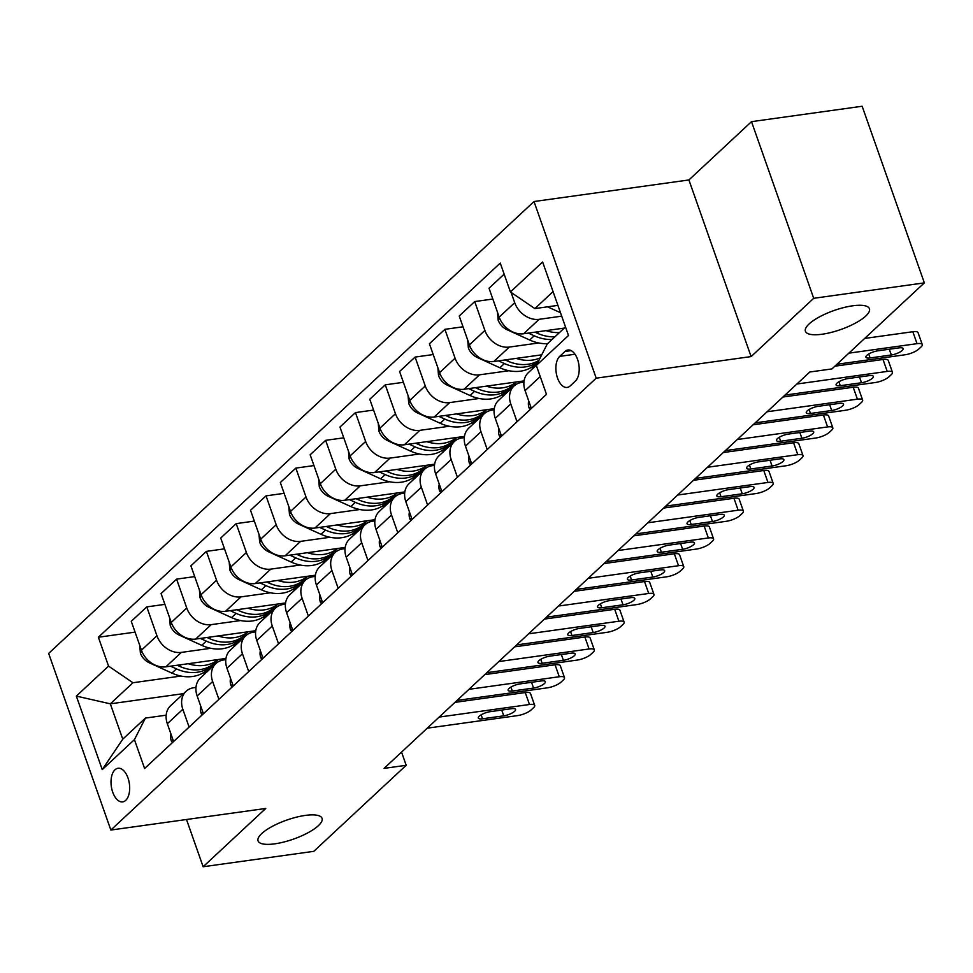 <?xml version="1.0" encoding="UTF-8"?>
<svg xmlns="http://www.w3.org/2000/svg" width="973" height="973" viewBox="0 0 973 973"><rect width="100%" height="100%" fill="white"/><g stroke="black" fill="none" stroke-linecap="round" stroke-linejoin="round"><path stroke-width="1.46" d="M305.327 815.41A33.921 10.083 -19.4 0 1 322.063 818.354A33.921 10.083 -19.4 0 1 307.967 832.766A33.921 10.083 -19.4 0 1 274.8 843.834A33.921 10.083 -19.4 0 1 258.064 840.891A33.921 10.083 -19.4 0 1 272.148 826.466A33.921 10.083 -19.4 0 1 305.327 815.41M852.689 305.802A33.921 10.083 -19.4 0 1 869.424 308.745A33.921 10.083 -19.4 0 1 855.34 323.158A33.921 10.083 -19.4 0 1 822.161 334.226A33.921 10.083 -19.4 0 1 805.425 331.282A33.921 10.083 -19.4 0 1 819.521 316.857A33.921 10.083 -19.4 0 1 852.689 305.802M125.724 800.353A16.967 9.122 -97.9 0 0 128.825 780.82A16.967 9.122 -97.9 0 0 118.013 768.269A16.967 9.122 -97.9 0 0 114.972 769.801A16.967 9.122 -97.9 0 0 111.871 789.322A16.967 9.122 -97.9 0 0 122.695 801.874A16.967 9.122 -97.9 0 0 125.724 800.353M534.007 201.533L48.65 653.418L110.849 830.042L596.206 378.169L534.007 201.533L688.908 179.956L751.107 356.58L813.708 298.297L751.509 121.661L688.908 179.956M751.509 121.661L862.151 106.252L924.35 282.875L813.708 298.297M924.35 282.875L831.927 368.925L809.804 372.002L384.067 768.378L406.191 765.289L401.545 752.093M564.96 351.484L559.718 356.361A16.432 8.842 -97.9 0 0 556.714 375.286A16.432 8.842 -97.9 0 0 567.186 387.436A16.432 8.842 -97.9 0 0 570.142 385.965L575.384 381.075A16.432 8.842 -97.9 0 0 578.376 362.163A16.432 8.842 -97.9 0 0 567.904 350A16.432 8.842 -97.9 0 0 564.96 351.484L571.139 350.621M553.065 291.62L534.858 308.587L510.424 291.949L500.256 263.075L98.37 637.23L135.077 632.122M510.424 291.949L542.63 261.98L568.512 335.49L536.318 365.471L547.288 343.907L565.508 326.952M183.581 693.627L110.314 703.832L122.756 739.164L145.415 718.074L134.432 739.626L144.6 768.512L546.485 394.357L536.318 365.471M134.432 739.626L102.238 769.607L76.344 696.096L108.55 666.116L98.37 637.23M186.5 819.509L203.138 866.748L313.78 851.339L406.191 765.289M203.138 866.748L265.738 808.466L110.849 830.042M751.107 356.58L596.206 378.169M145.415 718.074L166.164 715.179M189.103 727.086L182.839 709.281A21.199 16.723 -133 0 1 186.086 691.292A21.199 16.723 -133 0 1 193.809 687.716L195.987 687.425M218.913 699.332L212.649 681.526A21.199 16.723 -133 0 1 215.897 663.537A21.199 16.723 -133 0 1 223.62 659.962L225.797 659.658M248.723 671.565L242.459 653.771A21.199 16.723 -133 0 1 245.719 635.783A21.199 16.723 -133 0 1 253.442 632.207L255.607 631.903M278.546 643.81L272.27 626.016A21.199 16.723 -133 0 1 275.529 608.028A21.199 16.723 -133 0 1 283.252 604.452L285.417 604.148M308.356 616.055L302.092 598.261A21.199 16.723 -133 0 1 305.34 580.273A21.199 16.723 -133 0 1 313.063 576.697L315.24 576.393M338.166 588.3L331.902 570.494A21.199 16.723 -133 0 1 335.15 552.518A21.199 16.723 -133 0 1 342.873 548.942L345.05 548.638M367.976 560.545L361.713 542.739A21.199 16.723 -133 0 1 364.972 524.763A21.199 16.723 -133 0 1 372.695 521.187L374.86 520.883M397.799 532.79L391.523 514.985A21.199 16.723 -133 0 1 394.783 496.996A21.199 16.723 -133 0 1 402.506 493.42L404.671 493.129M427.609 505.036L421.345 487.23A21.199 16.723 -133 0 1 424.593 469.241A21.199 16.723 -133 0 1 432.316 465.666L434.481 465.362M457.419 477.269L451.156 459.475A21.199 16.723 -133 0 1 454.403 441.487A21.199 16.723 -133 0 1 462.126 437.911L464.303 437.607M487.23 449.514L480.966 431.72A21.199 16.723 -133 0 1 484.226 413.732A21.199 16.723 -133 0 1 491.949 410.156L494.114 409.852M517.052 421.759L510.776 403.965A21.199 16.723 -133 0 1 514.036 385.977A21.199 16.723 -133 0 1 521.759 382.401L523.924 382.097M557.906 305.376L534.858 308.587M561.713 316.164L539.127 319.314A21.199 16.723 -133 0 1 514.705 302.688L511.08 292.399M564.291 328.083L523.632 333.751A21.199 16.723 -133 0 1 499.198 317.125L489.03 288.239L504.16 274.155M538.726 342.97L509.317 347.069A21.199 16.723 -133 0 1 484.895 330.443L474.715 301.557L492.837 299.039M541.73 354.829L493.81 361.506A21.199 16.723 -133 0 1 469.387 344.88L459.22 315.994L474.715 301.557M534.189 367.21L530.82 367.685M508.915 370.737L479.507 374.824A21.199 16.723 -133 0 1 455.072 358.198L444.904 329.324L463.014 326.794M524.082 380.893L463.999 389.261A21.199 16.723 -133 0 1 439.577 372.635L429.409 343.749L444.904 329.324M504.379 394.965L501.01 395.439M479.093 398.492L449.696 402.591A21.199 16.723 -133 0 1 425.262 385.953L415.094 357.079L433.204 354.549M494.26 408.648L434.189 417.016A21.199 16.723 -133 0 1 409.767 400.389L399.587 371.504L415.094 357.079M474.569 422.72L471.187 423.194M449.283 426.247L419.874 430.346A21.199 16.723 -133 0 1 395.452 413.72L385.284 384.834L403.394 382.304M464.449 436.403L404.379 444.77A21.199 16.723 -133 0 1 379.944 428.144L369.776 399.271L385.284 384.834M444.746 450.475L441.377 450.949M419.472 454.002L390.064 458.101A21.199 16.723 -133 0 1 365.641 441.474L355.461 412.588L373.583 410.071M434.639 464.157L374.556 472.537A21.199 16.723 -133 0 1 350.134 455.899L339.966 427.025L355.461 412.588M414.936 478.242L411.567 478.704M389.662 481.757L360.253 485.855A21.199 16.723 -133 0 1 335.819 469.229L325.651 440.343L343.773 437.826M404.829 491.912L344.746 500.292A21.199 16.723 -133 0 1 320.324 483.666L310.156 454.78L325.651 440.343M385.126 505.996L381.757 506.459M359.84 509.511L330.443 513.61A21.199 16.723 -133 0 1 306.009 496.984L295.841 468.098L313.951 465.581M375.006 519.679L314.936 528.047A21.199 16.723 -133 0 1 290.513 511.421L280.333 482.535L295.841 468.098M355.315 533.751L351.934 534.213M330.029 537.266L300.621 541.365A21.199 16.723 -133 0 1 276.198 524.739L266.03 495.865L284.14 493.335M345.196 547.434L285.125 555.802A21.199 16.723 -133 0 1 260.691 539.176L250.523 510.29L266.03 495.865M325.493 561.506L322.124 561.98M300.219 565.033L270.81 569.12A21.199 16.723 -133 0 1 246.388 552.494L236.208 523.62L254.33 521.09M315.386 575.189L255.303 583.557A21.199 16.723 -133 0 1 230.881 566.931L220.713 538.045L236.208 523.62M295.683 589.261L292.314 589.735M270.409 592.788L241 596.887A21.199 16.723 -133 0 1 216.565 580.249L206.398 551.375L224.52 548.845M285.576 602.944L225.493 611.312A21.199 16.723 -133 0 1 201.07 594.685L190.903 565.812L206.398 551.375M265.872 617.016L262.503 617.49M240.586 620.543L211.19 624.642A21.199 16.723 -133 0 1 186.755 608.016L176.587 579.13L194.697 576.6M255.753 630.699L195.682 639.079A21.199 16.723 -133 0 1 171.26 622.44L161.08 593.566L176.587 579.13M236.062 644.771L232.681 645.245M210.776 648.298L181.367 652.396A21.199 16.723 -133 0 1 156.945 635.77L146.777 606.884L164.887 604.367M225.943 658.453L165.872 666.833A21.199 16.723 -133 0 1 141.438 650.195L131.27 621.321L146.777 606.884M206.24 672.538L202.871 673M180.966 676.053L132.973 682.742L110.314 703.832L76.344 696.096M531.355 408.441L525.092 390.635A21.199 16.723 -133 0 1 528.339 372.647L536.549 365.009M501.545 436.196L495.281 418.39A21.199 16.723 -133 0 1 498.529 400.414L514.036 385.977M522.452 381.124L522.842 382.243M471.735 463.951L465.459 446.145A21.199 16.723 -133 0 1 468.718 428.169L484.226 413.732M492.642 408.879L493.031 409.998M441.924 491.706L435.649 473.912A21.199 16.723 -133 0 1 438.908 455.923L454.403 441.487M462.82 436.634L463.221 437.765M412.102 519.46L405.838 501.667A21.199 16.723 -133 0 1 409.086 483.678L424.593 469.241M433.009 464.389L433.411 465.52M382.292 547.215L376.028 529.421A21.199 16.723 -133 0 1 379.275 511.433L394.783 496.996M403.199 492.143L403.588 493.275M352.481 574.982L346.206 557.176A21.199 16.723 -133 0 1 349.465 539.188L364.972 524.763M373.389 519.898L373.778 521.029M322.671 602.737L316.395 584.931A21.199 16.723 -133 0 1 319.655 566.943L335.15 552.518M343.566 547.653L343.968 548.784M292.849 630.492L286.585 612.686A21.199 16.723 -133 0 1 289.832 594.71L305.34 580.273M313.756 575.42L314.157 576.539M263.038 658.247L256.775 640.453A21.199 16.723 -133 0 1 260.022 622.465L275.529 608.028M283.946 603.175L284.335 604.294M233.228 686.001L226.952 668.208A21.199 16.723 -133 0 1 230.212 650.219L245.719 635.783M254.135 630.93L254.525 632.061M203.418 713.756L197.142 695.963A21.199 16.723 -133 0 1 200.402 677.974L215.897 663.537M108.55 666.116L132.973 682.742M224.313 658.685L224.714 659.816M173.595 741.511L167.332 723.717A21.199 16.723 -133 0 1 170.579 705.729L186.086 691.292M102.238 769.607L122.756 739.164M848.857 353.163L917.04 343.664A10.606 3.15 160.6 0 1 922.27 344.576A10.606 3.15 160.6 0 1 921.115 346.875L918.731 349.088A10.606 3.15 160.6 0 1 905.109 354.768L836.938 364.267M922.27 344.576L918.062 332.644A10.606 3.15 -19.4 0 0 912.832 331.732L864.669 338.434M898.955 347.884A8.477 2.518 -19.4 0 1 903.139 348.614A8.477 2.518 -19.4 0 1 899.624 352.214A8.477 2.518 -19.4 0 1 891.329 354.987L870.081 357.942A8.477 2.518 -19.4 0 1 865.897 357.213A8.477 2.518 -19.4 0 1 869.424 353.6A8.477 2.518 -19.4 0 1 877.719 350.839L898.955 347.884M547.531 306.811L559.499 312.26A40.55 31.987 47 0 0 560.484 312.698M796.923 384.007L887.23 371.418A10.606 3.15 160.6 0 1 892.46 372.343A10.606 3.15 160.6 0 1 891.304 374.629L888.921 376.843A10.606 3.15 160.6 0 1 875.299 382.523L784.992 395.099M892.46 372.343L888.252 360.399A10.606 3.15 -19.4 0 0 883.022 359.487L834.858 366.189M530.261 409.463L529.105 407.979A14.048 11.08 -133 0 1 528.692 400.876M869.144 375.639A8.477 2.518 -19.4 0 1 873.328 376.369A8.477 2.518 -19.4 0 1 869.813 379.981A8.477 2.518 -19.4 0 1 861.519 382.742L840.271 385.697A8.477 2.518 -19.4 0 1 836.087 384.967A8.477 2.518 -19.4 0 1 839.614 381.367A8.477 2.518 -19.4 0 1 847.909 378.594L869.144 375.639M767.101 411.761L857.408 399.173A10.606 3.15 160.6 0 1 862.637 400.098A10.606 3.15 160.6 0 1 861.494 402.384L859.11 404.598A10.606 3.15 160.6 0 1 845.488 410.278L755.182 422.866M862.637 400.098L858.441 388.154A10.606 3.15 -19.4 0 0 853.212 387.242L782.924 397.033M500.45 437.218L499.283 435.734A14.048 11.08 -133 0 1 498.881 428.631M839.334 403.394A8.477 2.518 -19.4 0 1 843.518 404.123A8.477 2.518 -19.4 0 1 839.991 407.736A8.477 2.518 -19.4 0 1 831.696 410.497L810.46 413.464A8.477 2.518 -19.4 0 1 806.276 412.722A8.477 2.518 -19.4 0 1 809.791 409.122A8.477 2.518 -19.4 0 1 818.086 406.349L839.334 403.394M737.291 439.516L827.597 426.928A10.606 3.15 160.6 0 1 832.827 427.852A10.606 3.15 160.6 0 1 831.684 430.139L829.3 432.365A10.606 3.15 160.6 0 1 815.678 438.032L725.371 450.621M832.827 427.852L828.631 415.921A10.606 3.15 -19.4 0 0 823.401 414.997L753.102 424.787M470.64 464.972L469.473 463.489A14.048 11.08 -133 0 1 469.071 456.386M809.524 431.148A8.477 2.518 -19.4 0 1 813.708 431.89A8.477 2.518 -19.4 0 1 810.181 435.49A8.477 2.518 -19.4 0 1 801.886 438.251L780.65 441.219A8.477 2.518 -19.4 0 1 776.466 440.477A8.477 2.518 -19.4 0 1 779.981 436.877A8.477 2.518 -19.4 0 1 788.276 434.104L809.524 431.148M497.519 312.345L498.164 320.141A14.048 11.08 47 0 0 507.103 329.738L529.689 340.015A40.55 31.987 47 0 0 547.544 343.676M545.999 330.638A40.55 31.987 47 0 0 559.463 332.571M528.29 333.094L534.226 335.794A40.55 31.987 47 0 0 552.068 339.455M554.938 336.792A40.55 31.987 -133 0 1 537.084 333.131L534.968 332.17M467.709 340.1L468.354 347.896A14.048 11.08 47 0 0 477.293 357.492L499.879 367.77A40.55 31.987 47 0 0 535.332 364.328L538.312 361.555M516.189 358.392A40.55 31.987 47 0 0 540.173 357.894M498.48 360.861L504.403 363.549A40.55 31.987 47 0 0 538.41 361.36M538.908 360.375A40.55 31.987 -133 0 1 507.274 360.886L505.157 359.925M437.886 367.855L438.543 375.651A14.048 11.08 47 0 0 447.471 385.247L470.068 395.524A40.55 31.987 47 0 0 505.51 392.083L510.047 387.862A40.55 31.987 47 0 0 511.421 386.476M486.366 386.147A40.55 31.987 47 0 0 516.31 381.975M468.67 388.616L474.593 391.316A40.55 31.987 47 0 0 510.047 387.862M516.383 381.963L512.905 385.199A40.55 31.987 -133 0 1 477.463 388.641L475.335 387.68M707.48 467.271L797.787 454.683A10.606 3.15 160.6 0 1 803.017 455.607A10.606 3.15 160.6 0 1 801.861 457.894L799.478 460.12A10.606 3.15 160.6 0 1 785.856 465.787L695.549 478.375M803.017 455.607L798.809 443.676A10.606 3.15 -19.4 0 0 793.579 442.751L723.292 452.542M440.818 492.727L439.662 491.243A14.048 11.08 -133 0 1 439.249 484.14M779.701 458.903A8.477 2.518 -19.4 0 1 783.885 459.645A8.477 2.518 -19.4 0 1 780.37 463.245A8.477 2.518 -19.4 0 1 772.076 466.006L750.828 468.974A8.477 2.518 -19.4 0 1 746.644 468.232A8.477 2.518 -19.4 0 1 750.171 464.632A8.477 2.518 -19.4 0 1 758.466 461.871L779.701 458.903M408.076 395.61L408.733 403.406A14.048 11.08 47 0 0 417.66 413.014L440.246 423.291A40.55 31.987 47 0 0 475.7 419.849L480.236 415.629A40.55 31.987 47 0 0 481.611 414.243M456.556 413.902A40.55 31.987 47 0 0 486.5 409.73M438.847 416.371L444.783 419.071A40.55 31.987 47 0 0 480.236 415.629M486.573 409.718L483.094 412.966A40.55 31.987 -133 0 1 447.641 416.408L445.525 415.435M677.67 495.026L767.977 482.45A10.606 3.15 160.6 0 1 773.207 483.362A10.606 3.15 160.6 0 1 772.051 485.649L769.667 487.874A10.606 3.15 160.6 0 1 756.045 493.542L665.739 506.13M773.207 483.362L768.998 471.431A10.606 3.15 -19.4 0 0 763.769 470.506L693.481 480.309M411.007 520.482L409.852 518.998A14.048 11.08 -133 0 1 409.438 511.895M749.891 486.658A8.477 2.518 -19.4 0 1 754.075 487.4A8.477 2.518 -19.4 0 1 750.56 491A8.477 2.518 -19.4 0 1 742.265 493.773L721.017 496.729A8.477 2.518 -19.4 0 1 716.833 495.999A8.477 2.518 -19.4 0 1 720.361 492.387A8.477 2.518 -19.4 0 1 728.655 489.626L749.891 486.658M647.848 522.781L738.154 510.205A10.606 3.15 160.6 0 1 743.384 511.117A10.606 3.15 160.6 0 1 742.241 513.403L739.857 515.629A10.606 3.15 160.6 0 1 726.235 521.309L635.928 533.885M743.384 511.117L739.188 499.185A10.606 3.15 -19.4 0 0 733.958 498.261L663.671 508.064M381.197 548.237L380.029 546.753A14.048 11.08 -133 0 1 379.628 539.65M720.081 514.425A8.477 2.518 -19.4 0 1 724.265 515.155A8.477 2.518 -19.4 0 1 720.738 518.755A8.477 2.518 -19.4 0 1 712.443 521.528L691.207 524.483A8.477 2.518 -19.4 0 1 687.023 523.754A8.477 2.518 -19.4 0 1 690.538 520.141A8.477 2.518 -19.4 0 1 698.833 517.381L720.081 514.425M618.037 550.536L708.344 537.96A10.606 3.15 160.6 0 1 713.574 538.872A10.606 3.15 160.6 0 1 712.431 541.17L710.047 543.384A10.606 3.15 160.6 0 1 696.425 549.064L606.118 561.64M713.574 538.872L709.378 526.94A10.606 3.15 -19.4 0 0 704.148 526.028L633.849 535.819M351.387 576.004L350.219 574.52A14.048 11.08 -133 0 1 349.818 567.405M690.271 542.18A8.477 2.518 -19.4 0 1 694.454 542.91A8.477 2.518 -19.4 0 1 690.927 546.522A8.477 2.518 -19.4 0 1 682.632 549.283L661.397 552.238A8.477 2.518 -19.4 0 1 657.213 551.509A8.477 2.518 -19.4 0 1 660.728 547.896A8.477 2.518 -19.4 0 1 669.023 545.135L690.271 542.18M588.227 578.303L678.534 565.714A10.606 3.15 160.6 0 1 683.764 566.639A10.606 3.15 160.6 0 1 682.608 568.925L680.224 571.139A10.606 3.15 160.6 0 1 666.602 576.819L576.296 589.395M683.764 566.639L679.555 554.695A10.606 3.15 -19.4 0 0 674.325 553.783L604.038 563.574M321.564 603.759L320.409 602.275A14.048 11.08 -133 0 1 319.995 595.172M660.46 569.935A8.477 2.518 -19.4 0 1 664.644 570.664A8.477 2.518 -19.4 0 1 661.117 574.277A8.477 2.518 -19.4 0 1 652.822 577.038L631.574 579.993A8.477 2.518 -19.4 0 1 627.39 579.263A8.477 2.518 -19.4 0 1 630.918 575.663A8.477 2.518 -19.4 0 1 639.212 572.89L660.46 569.935M558.417 606.057L648.723 593.469A10.606 3.15 160.6 0 1 653.953 594.394A10.606 3.15 160.6 0 1 652.798 596.68L650.414 598.894A10.606 3.15 160.6 0 1 636.792 604.574L546.485 617.162M653.953 594.394L649.745 582.45A10.606 3.15 -19.4 0 0 644.515 581.538L574.228 591.329M291.754 631.513L290.599 630.03A14.048 11.08 -133 0 1 290.185 622.927M630.638 597.69A8.477 2.518 -19.4 0 1 634.822 598.419A8.477 2.518 -19.4 0 1 631.307 602.032A8.477 2.518 -19.4 0 1 623.012 604.792L601.764 607.76A8.477 2.518 -19.4 0 1 597.58 607.018A8.477 2.518 -19.4 0 1 601.107 603.418A8.477 2.518 -19.4 0 1 609.402 600.645L630.638 597.69M378.266 423.364L378.911 431.161A14.048 11.08 47 0 0 387.85 440.769L410.436 451.046A40.55 31.987 47 0 0 445.889 447.604L450.414 443.384A40.55 31.987 47 0 0 451.8 441.997M426.746 441.657A40.55 31.987 47 0 0 456.69 437.485M409.037 444.126L414.972 446.826A40.55 31.987 47 0 0 450.414 443.384M456.763 437.473L453.284 440.72A40.55 31.987 -133 0 1 417.831 444.162L415.714 443.202M348.456 451.131L349.1 458.915A14.048 11.08 47 0 0 358.04 468.524L380.625 478.801A40.55 31.987 47 0 0 416.079 475.359L420.604 471.139A40.55 31.987 47 0 0 421.99 469.752M396.935 469.412A40.55 31.987 47 0 0 426.867 465.24M379.227 471.881L385.15 474.581A40.55 31.987 47 0 0 420.604 471.139M426.952 465.228L423.474 468.475A40.55 31.987 -133 0 1 388.02 471.917L385.904 470.956M318.633 478.886L319.29 486.682A14.048 11.08 47 0 0 328.217 496.279L350.815 506.556A40.55 31.987 47 0 0 386.257 503.114L390.793 498.894A40.55 31.987 47 0 0 392.168 497.507M367.113 497.167A40.55 31.987 47 0 0 397.057 492.995M349.416 499.636L355.34 502.336A40.55 31.987 47 0 0 390.793 498.894M397.13 492.995L393.651 496.23A40.55 31.987 -133 0 1 358.21 499.672L356.082 498.711M288.823 506.641L289.48 514.437A14.048 11.08 47 0 0 298.407 524.033L320.993 534.311A40.55 31.987 47 0 0 356.446 530.869L360.983 526.648A40.55 31.987 47 0 0 362.357 525.262M337.303 524.934A40.55 31.987 47 0 0 367.247 520.762M319.594 527.39L325.529 530.09A40.55 31.987 47 0 0 360.983 526.648M367.32 520.75L363.841 523.985A40.55 31.987 -133 0 1 328.387 527.427L326.271 526.466M259.013 534.396L259.657 542.192A14.048 11.08 47 0 0 268.597 551.788L291.182 562.066A40.55 31.987 47 0 0 326.636 558.624L331.161 554.403A40.55 31.987 47 0 0 332.547 553.017M307.492 552.688A40.55 31.987 47 0 0 337.436 548.517M289.784 555.157L295.719 557.845A40.55 31.987 47 0 0 331.161 554.403M337.509 548.504L334.031 551.74A40.55 31.987 -133 0 1 298.577 555.182L296.461 554.221M528.594 633.812L618.901 621.224A10.606 3.15 160.6 0 1 624.131 622.148A10.606 3.15 160.6 0 1 622.988 624.435L620.604 626.661A10.606 3.15 160.6 0 1 606.982 632.328L516.675 644.917M624.131 622.148L619.935 610.217A10.606 3.15 -19.4 0 0 614.705 609.293L544.418 619.083M261.944 659.268L260.776 657.784A14.048 11.08 -133 0 1 260.375 650.682M600.827 625.444A8.477 2.518 -19.4 0 1 605.011 626.186A8.477 2.518 -19.4 0 1 601.484 629.786A8.477 2.518 -19.4 0 1 593.202 632.547L571.954 635.515A8.477 2.518 -19.4 0 1 567.77 634.773A8.477 2.518 -19.4 0 1 571.297 631.173A8.477 2.518 -19.4 0 1 579.58 628.412L600.827 625.444M229.202 562.151L229.847 569.947A14.048 11.08 47 0 0 238.786 579.543L261.372 589.82A40.55 31.987 47 0 0 296.826 586.378L301.35 582.17A40.55 31.987 47 0 0 302.737 580.772M277.682 580.443A40.55 31.987 47 0 0 307.614 576.271M259.973 582.912L265.897 585.612A40.55 31.987 47 0 0 301.35 582.17M307.699 576.259L304.221 579.494A40.55 31.987 -133 0 1 268.767 582.936L266.651 581.976M498.784 661.567L589.091 648.979A10.606 3.15 160.6 0 1 594.321 649.903A10.606 3.15 160.6 0 1 593.177 652.19L590.793 654.415A10.606 3.15 160.6 0 1 577.171 660.083L486.865 672.671M594.321 649.903L590.125 637.972A10.606 3.15 -19.4 0 0 584.895 637.047L514.595 646.85M232.133 687.023L230.966 685.539A14.048 11.08 -133 0 1 230.565 678.436M571.017 653.199A8.477 2.518 -19.4 0 1 575.201 653.941A8.477 2.518 -19.4 0 1 571.674 657.541A8.477 2.518 -19.4 0 1 563.379 660.314L542.143 663.27A8.477 2.518 -19.4 0 1 537.96 662.528A8.477 2.518 -19.4 0 1 541.475 658.928A8.477 2.518 -19.4 0 1 549.769 656.167L571.017 653.199M199.392 589.906L200.037 597.702A14.048 11.08 47 0 0 208.964 607.31L231.562 617.587A40.55 31.987 47 0 0 267.003 614.145L271.54 609.925A40.55 31.987 47 0 0 272.914 608.539M247.872 608.198A40.55 31.987 47 0 0 277.804 604.026M230.163 610.667L236.086 613.367A40.55 31.987 47 0 0 271.54 609.925M277.889 604.014L274.398 607.261A40.55 31.987 -133 0 1 238.957 610.703L236.84 609.73M468.974 689.322L559.28 676.746A10.606 3.15 160.6 0 1 564.51 677.658A10.606 3.15 160.6 0 1 563.355 679.945L560.971 682.17A10.606 3.15 160.6 0 1 547.349 687.838L457.042 700.426M564.51 677.658L560.302 665.727A10.606 3.15 -19.4 0 0 555.072 664.802L484.785 674.605M202.311 714.778L201.156 713.294A14.048 11.08 -133 0 1 200.742 706.191M541.207 680.954A8.477 2.518 -19.4 0 1 545.391 681.696A8.477 2.518 -19.4 0 1 541.864 685.296A8.477 2.518 -19.4 0 1 533.569 688.069L512.321 691.025A8.477 2.518 -19.4 0 1 508.137 690.295A8.477 2.518 -19.4 0 1 511.664 686.683A8.477 2.518 -19.4 0 1 519.959 683.922L541.207 680.954M169.57 617.66L170.226 625.457A14.048 11.08 47 0 0 179.154 635.065L201.739 645.342A40.55 31.987 47 0 0 237.193 641.9L241.73 637.68A40.55 31.987 47 0 0 243.104 636.293M218.049 635.953A40.55 31.987 47 0 0 247.993 631.781M200.341 638.422L206.276 641.122A40.55 31.987 47 0 0 241.73 637.68M248.066 631.769L244.588 635.016A40.55 31.987 -133 0 1 209.134 638.458L207.018 637.497M439.164 717.077L529.47 704.501A10.606 3.15 160.6 0 1 534.7 705.413A10.606 3.15 160.6 0 1 533.545 707.699L531.161 709.925A10.606 3.15 160.6 0 1 517.539 715.605L427.232 728.181M534.7 705.413L530.492 693.481A10.606 3.15 -19.4 0 0 525.262 692.557L454.975 702.36M172.501 742.533L171.345 741.061A14.048 11.08 -133 0 1 170.932 733.946M511.384 708.721A8.477 2.518 -19.4 0 1 515.568 709.451A8.477 2.518 -19.4 0 1 512.053 713.051A8.477 2.518 -19.4 0 1 503.759 715.824L482.511 718.779A8.477 2.518 -19.4 0 1 478.327 718.05A8.477 2.518 -19.4 0 1 481.854 714.437A8.477 2.518 -19.4 0 1 490.149 711.677L511.384 708.721M139.759 645.427L140.404 653.224A14.048 11.08 47 0 0 149.343 662.82L171.929 673.097A40.55 31.987 47 0 0 207.383 669.655L211.919 665.435A40.55 31.987 47 0 0 213.294 664.048M188.239 663.708A40.55 31.987 47 0 0 218.183 659.536M170.53 666.177L176.466 668.877A40.55 31.987 47 0 0 211.919 665.435M218.256 659.524L214.778 662.771A40.55 31.987 -133 0 1 179.324 666.213L177.208 665.252M523.632 333.751L539.127 319.314M493.81 361.506L509.317 347.069M463.999 389.261L479.507 374.824M434.189 417.016L449.696 402.591M404.379 444.77L419.874 430.346M374.556 472.537L390.064 458.101M344.746 500.292L360.253 485.855M314.936 528.047L330.443 513.61M285.125 555.802L300.621 541.365M255.303 583.557L270.81 569.12M225.493 611.312L241 596.887M195.682 639.079L211.19 624.642M165.872 666.833L181.367 652.396M499.198 317.125L514.705 302.688M525.092 390.635L540.222 376.551M495.281 418.39L510.776 403.965M469.387 344.88L484.895 330.443M465.459 446.145L480.966 431.72M439.577 372.635L455.072 358.198M435.649 473.912L451.156 459.475M409.767 400.389L425.262 385.953M405.838 501.667L421.345 487.23M379.944 428.144L395.452 413.72M376.028 529.421L391.523 514.985M350.134 455.899L365.641 441.474M346.206 557.176L361.713 542.739M320.324 483.666L335.819 469.229M316.395 584.931L331.902 570.494M290.513 511.421L306.009 496.984M286.585 612.686L302.092 598.261M260.691 539.176L276.198 524.739M256.775 640.453L272.27 626.016M230.881 566.931L246.388 552.494M226.952 668.208L242.459 653.771M201.07 594.685L216.565 580.249M197.142 695.963L212.649 681.526M171.26 622.44L186.755 608.016M167.332 723.717L182.839 709.281M141.438 650.195L156.945 635.77M574.994 354.233L559.718 356.361M912.832 331.732L917.04 343.664M891.329 354.987L889.298 349.222M870.081 357.942L868.707 354.014M560.132 311.676L559.499 312.26M883.022 359.487L887.23 371.418M529.239 408.161L530.759 406.738M861.519 382.742L859.487 376.977M840.271 385.697L838.884 381.769M853.212 387.242L857.408 399.173M499.429 435.916L500.949 434.505M831.696 410.497L829.677 404.744M810.46 413.464L809.074 409.524M823.401 414.997L827.597 426.928M469.618 463.671L471.139 462.26M801.886 438.251L799.855 432.499M780.65 441.219L779.264 437.291M499.696 318.402L498.14 319.849M534.226 335.794L529.689 340.015M538.677 331.647L537.084 333.131M507.894 328.996L507.103 329.738M469.874 346.157L468.329 347.604M504.403 363.549L499.879 367.77M508.855 359.414L507.274 360.886M478.084 356.75L477.293 357.492M440.064 373.912L438.519 375.359M474.593 391.316L470.068 395.524M479.044 387.169L477.463 388.641M448.273 384.517L447.471 385.247M793.579 442.751L797.787 454.683M439.796 491.426L441.316 490.015M772.076 466.006L770.044 460.253M750.828 468.974L749.453 465.045M410.253 401.667L408.696 403.114M444.783 419.071L440.246 423.291M449.234 414.924L447.641 416.408M418.451 412.272L417.66 413.014M763.769 470.506L767.977 482.45M409.986 519.181L411.506 517.77M742.265 493.773L740.234 488.008M721.017 496.729L719.631 492.8M733.958 498.261L738.154 510.205M380.175 546.948L381.696 545.525M712.443 521.528L710.424 515.763M691.207 524.483L689.821 520.555M704.148 526.028L708.344 537.96M350.365 574.702L351.885 573.279M682.632 549.283L680.601 543.518M661.397 552.238L660.01 548.31M674.325 553.783L678.534 565.714M320.555 602.457L322.075 601.034M652.822 577.038L650.791 571.285M631.574 579.993L630.2 576.065M644.515 581.538L648.723 593.469M290.732 630.212L292.253 628.801M623.012 604.792L620.981 599.04M601.764 607.76L600.377 603.819M380.443 429.421L378.886 430.869M414.972 446.826L410.436 451.046M419.424 442.679L417.831 444.162M388.641 440.027L387.85 440.769M350.633 457.188L349.076 458.624M385.15 474.581L380.625 478.801M389.601 470.433L388.02 471.917M358.83 467.782L358.04 468.524M320.81 484.943L319.266 486.378M355.34 502.336L350.815 506.556M359.791 498.188L358.21 499.672M329.02 495.537L328.217 496.279M291 512.698L289.443 514.145M325.529 530.09L320.993 534.311M329.981 525.955L328.387 527.427M299.21 523.292L298.407 524.033M261.19 540.453L259.633 541.9M295.719 557.845L291.182 562.066M300.171 553.71L298.577 555.182M269.387 551.046L268.597 551.788M614.705 609.293L618.901 621.224M260.922 657.967L262.442 656.556M593.202 632.547L591.17 626.794M571.954 635.515L570.567 631.586M231.379 568.208L229.823 569.655M265.897 585.612L261.372 589.82M270.348 581.465L268.767 582.936M239.577 578.813L238.786 579.543M584.895 637.047L589.091 648.979M231.112 685.722L232.632 684.311M563.379 660.314L561.348 654.549M542.143 663.27L540.757 659.341M201.557 595.962L200.012 597.41M236.086 613.367L231.562 617.587M240.538 609.22L238.957 610.703M209.767 606.568L208.964 607.31M555.072 664.802L559.28 676.746M201.302 713.477L202.822 712.066M533.569 688.069L531.538 682.304M512.321 691.025L510.947 687.096M171.747 623.717L170.19 625.165M206.276 641.122L201.739 645.342M210.727 636.974L209.134 638.458M179.956 634.323L179.154 635.065M525.262 692.557L529.47 704.501M171.479 741.244L172.999 739.821M503.759 715.824L501.727 710.059M482.511 718.779L481.124 714.851M141.936 651.484L140.38 652.919M176.466 668.877L171.929 673.097M180.917 664.729L179.324 666.213M150.134 662.078L149.343 662.82"/></g></svg>
